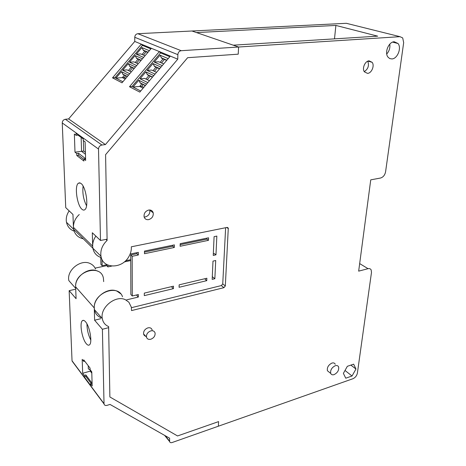 <?xml version="1.0" encoding="UTF-8"?>
<svg xmlns="http://www.w3.org/2000/svg" width="466" height="466" viewBox="0 0 466 466"><rect width="100%" height="100%" fill="white"/><g stroke="black" fill="none" stroke-linecap="round" stroke-linejoin="round"><path stroke-width="0.7" d="M394.224 41.748C388.685 41.765 384.264 52.646 387.957 57.079L389.71 58.565L391.9 58.943C397.457 58.827 401.82 47.928 398.022 43.519L394.224 41.748M386.739 54.009C389.244 51.138 390.263 47.847 389.792 44.136M238.219 54.172L238.604 47.019L238.219 54.172L187.641 57.697L105.59 154.66L107.087 239.198L105.59 154.66L187.641 57.697L238.219 54.172M227.303 227.402L228.293 228.084L227.076 227.425L131.319 246.799C131.552 250.289 130.655 253.69 128.639 256.999C121.772 269.15 102.671 268.929 100.982 256.201L100.842 255.199C100.487 249.66 102.578 244.732 107.11 240.409L107.087 239.198L100.487 240.473L98.512 149.056C98.675 146.848 99.817 145.503 101.932 145.019L105.415 144.577L177.762 59.176L177.855 54.65C178.105 52.373 179.224 51.05 181.21 50.701L137.831 33.703C135.973 34.006 134.948 35.2 134.761 37.292L177.855 54.65M228.293 228.084L225.317 285.967L223.925 287.668L131.54 310.583L131.336 307.17L128.866 302.195L125.395 299.72C115.684 294.739 99.87 307.519 102.293 318.575L94.447 309.674L94.283 307.962C93.503 297.256 108.194 286.654 117.17 291.256L120.612 293.72M399.991 36.674L346.355 23.306L191.94 31.006L196.495 32.568L335.887 25.432L377.699 36.162L233.245 45.179L238.604 47.019L399.991 36.674L402.694 37.921L403.673 42.651L385.58 171.814C384.864 175.146 383.18 177.22 380.53 178.029L370.744 179.853L358.669 271.142L368.047 268.684C369.474 268.358 370.511 268.765 371.157 269.913L371.484 272.447L357.387 373.115C356.793 375.777 355.296 377.652 352.89 378.747L218.35 426.215L218.601 421.602L177.54 435.949L109.877 396.974L108.63 326.579C105.13 325.093 103.015 322.425 102.293 318.575M148.637 219.637C146.301 219.917 144.786 218.979 144.093 216.812C143.778 213.399 145.316 211.139 148.701 210.044C151.007 209.787 152.51 210.714 153.203 212.822C153.553 216.241 152.032 218.513 148.637 219.637M367.552 73.389L364.389 71.84C361.837 68.49 365.059 60.935 369.095 60.842L372.177 62.339C374.781 65.677 371.6 73.249 367.552 73.389M146.388 336.353C144.874 336.184 143.942 335.392 143.586 333.971C143.423 331.093 144.868 329.054 147.926 327.86C150.174 327.417 151.59 328.151 152.172 330.056M329.113 372.118L327.417 370.744C326.911 367.47 328.402 364.919 331.903 363.084C333.528 362.612 334.646 363.002 335.258 364.266M343.378 373.371L347.345 366.305L353.653 364.162L355.96 369.025L352.034 376.004L345.76 378.2L343.378 373.371M145.264 85.651L140.47 83.245L138.786 80.234L133.02 87.02L139.672 86.431L143.114 88.191L139.672 86.431L141.804 83.915L139.672 86.431L141.722 86.251L143.138 84.585M122.36 77.606L125.203 79.051L122.36 77.606L124.416 75.189L122.36 77.606L115.894 78.125L114.974 77.647L142.462 45.4L141.262 44.13L151.38 48.301L122.005 82.808L112.51 77.845L141.262 44.13L134.767 41.451L134.761 37.292M145.934 79.057L148.91 75.55L145.934 79.057M153.029 70.698L155.999 67.197L153.029 70.698M160.106 62.357L163.077 58.862L160.106 62.357M142.043 54.493L144.897 51.138L142.043 54.493M135.222 62.502L138.082 59.141L135.222 62.502M128.389 70.523L131.255 67.156L128.389 70.523M74.991 152.178L74.362 134.051L76.133 135.338L76.063 133.293L83.193 138.437L83.257 140.511L85.115 141.862L85.651 160.426L83.81 159.005L83.868 161.032L76.814 155.539L76.744 153.541L74.991 152.178L81.567 151.328L85.47 154.293L81.567 151.328L81.131 137.406L81.567 151.328L83.688 151.054L83.379 140.604M86.554 205.78C83.455 199.547 82.301 192.988 83.094 186.103C82.301 192.988 83.455 199.547 86.554 205.78M107.11 240.409L106.027 239.402M100.982 256.201L92.868 248.227C93.899 253.032 96.712 256.154 101.303 257.587C96.712 256.149 93.899 253.032 92.868 248.227L92.658 246.153C92.606 242.646 93.672 239.297 95.85 236.099M131.429 307.694L221.35 285.576L222.742 283.887L225.631 227.717M100.743 317.608L101.174 317.311L100.743 317.608C97.278 316.117 95.181 313.472 94.447 309.674M91.802 373.144L90.264 371.128L90.229 369.969L91.767 371.973L90.229 369.969L88.319 368.833L88.22 365.705L88.319 368.833L90.223 369.823M90.812 340.04C88.266 334.99 86.991 329.631 86.973 323.957C86.991 329.631 88.266 334.99 90.812 340.04M346.355 23.306L348.149 23.749M144.145 217.022L145.27 216.958C148.648 215.845 150.157 213.591 149.802 210.189L149.743 209.98M364.261 71.636C368.163 69.009 369.322 65.531 367.75 61.197M150.757 339.254C153.832 338.025 155.277 335.969 155.091 333.073C154.508 331.163 153.087 330.429 150.827 330.877C147.757 332.089 146.301 334.139 146.458 337.035C147.046 338.986 148.479 339.726 150.757 339.254M334.122 374.612C337.629 372.742 339.12 370.173 338.596 366.905C337.984 365.641 336.866 365.245 335.235 365.728C331.728 367.581 330.219 370.144 330.726 373.423C331.338 374.716 332.468 375.113 334.122 374.612M355.96 369.025L350.881 365.105M352.034 376.004L345.009 370.47M95.495 268.958C94.464 266.546 92.734 264.764 90.311 263.616C81.032 258.677 66.37 270.193 68.852 280.625L75.696 288.396M69.154 210.871C66.894 214.209 65.956 217.704 66.335 221.35L66.487 222.288C67.471 226.651 70.022 229.61 74.146 231.159M83.688 151.054L85.418 152.359M143.843 87.328L141.722 86.251M125.902 78.23L124.352 77.443L122.36 77.601M124.352 77.443L125.721 75.841M147.273 79.709L150.262 76.191M154.392 71.321L157.368 67.815M161.492 62.957L164.463 59.45M143.394 55.081L146.26 51.72M136.555 63.114L139.421 59.741M129.705 71.158L132.577 67.786M101.932 145.019L65.368 119.279C63.405 119.692 62.362 120.91 62.246 122.942L65.735 207.638L72.952 214.459L73.43 227.338L92.658 246.153L92.868 248.227L73.657 229.336C74.875 234.509 78.078 237.66 83.268 238.79C78.078 237.66 74.875 234.509 73.657 229.336L73.43 227.338C73.389 222.451 75.329 218.175 79.261 214.523M180.191 243.683L208.564 237.8L208.459 240.334L180.126 246.264L180.191 243.683M144.489 251.081L174.371 244.889L174.313 247.475L144.477 253.72L144.489 251.081M130.131 254.057L138.355 252.356L138.35 255.001L132.175 256.294L130.719 254.966L130.87 294.541L132.292 295.974L132.175 256.294M214.092 236.652L216.841 236.081L215.968 254.826L213.247 255.426L214.092 236.652M132.292 295.974L138.326 294.535L138.326 297.052L126.595 299.865M214.855 278.726L212.176 279.367L212.991 261.123L215.706 260.511L214.855 278.726L212.298 276.653M179.154 284.831L179.09 287.289L206.77 280.66L206.875 278.243L179.154 284.831M144.309 293.114L144.297 295.625L173.416 288.652L173.469 286.182L144.309 293.114M206.77 280.66L205.197 279.355L205.226 278.639M124.3 261.927L130.736 260.558M111.776 266.074L107.937 266.896L106.691 265.661L95.571 268.02M138.326 297.052L136.893 295.63L136.893 294.879M173.416 288.652L171.902 287.289L171.919 286.555M75.818 288.53L75.643 286.875C74.776 276.542 88.872 266.564 97.621 271.142L97.819 271.235M335.887 25.432L334.495 38.859M208.459 240.334L206.84 239.128L180.167 244.679M206.84 239.128L206.875 238.149M215.968 254.826L214.354 253.591L213.323 253.819M138.35 255.001L136.882 253.685L130.719 254.966M136.882 253.685L136.882 252.659M174.313 247.475L172.764 246.217L144.483 252.1M172.764 246.217L172.781 245.215M100.773 257.424L100.924 264.484L102.159 265.719L107.04 264.688M106.679 264.764L106.691 265.661M102.025 259.48L102.159 265.719M107.902 265.102L107.937 266.896M125.604 260.762L130.736 259.679M73.319 362.496L72.038 360.783L69.149 290.662L76.08 298.706L75.643 286.875C74.391 271.229 101.11 263.401 103.429 278.365L103.679 281.621M65.368 119.279L68.618 118.935L134.767 41.451M181.21 50.701L238.604 47.019L191.94 31.006L137.831 33.703M92.658 246.153L92.309 232.75L100.487 240.473M81.113 183.534C86.041 187.082 88.907 206.881 84.929 209.607C84.049 210.358 83.053 210.236 81.934 209.24C77.071 205.349 74.333 186.161 78.265 183.289L79.599 182.806L81.113 183.534M68.618 118.935L105.415 144.577M170.323 56.112L139.788 92.105L129.49 86.723L159.355 51.586L177.762 59.176M151.38 48.301L159.355 51.586L160.572 52.903L132.024 86.501L140.715 91.016M149.423 80.752L144.588 78.399L140.021 78.777L147.833 82.622M152.423 77.216L147.553 74.904L145.887 71.875L140.021 78.777M156.57 72.329L151.66 70.069L147.128 70.418L152.982 63.527L154.625 66.58L159.564 68.799M163.7 63.918L158.725 61.751L154.211 62.071L160.059 55.192L161.679 58.267L166.688 60.394M127.27 76.622L123.111 74.531L121.445 71.618L115.894 78.125L122.896 81.76M131.266 71.921L127.072 69.883L122.634 70.215L129.74 73.715M134.156 68.531L129.932 66.527L128.284 63.592L122.634 70.215M138.146 63.848L133.888 61.885L129.472 62.194L136.689 65.555M141.023 60.464L136.742 58.535L135.111 55.582L129.472 62.194M145.008 55.786L140.685 53.905L136.299 54.184L143.621 57.411M147.879 52.408L143.534 50.561L141.926 47.584L136.299 54.184M83.816 159.314L78.632 155.3L78.568 153.302L76.744 153.541M78.568 153.302L85.598 158.714M85.604 158.76L83.81 159.005M66.487 222.288L73.657 229.336L73.43 227.338M83.21 138.903L77.973 135.123L76.133 135.338M77.973 135.123L77.956 134.657M78.632 155.3L76.814 155.539M112.51 77.845L114.974 77.647M129.49 86.723L132.024 86.501M150.879 48.889L142.462 45.4M169.805 56.724L160.572 52.903M146.574 84.107L138.786 80.234M153.797 75.591L145.887 71.875M161.009 67.092L152.982 63.527M155.056 74.111L147.128 70.418M168.203 58.611L160.059 55.192M162.261 65.613L154.211 62.071M145.404 85.488L140.016 82.785M152.574 77.036L147.105 74.438M159.727 68.601L154.176 66.108M166.869 60.184L161.236 57.796M128.529 75.137L121.445 71.618M135.478 66.976L128.284 63.592M142.415 58.827L135.111 55.582M149.336 50.695L141.926 47.584M127.404 76.465L122.663 74.082M134.301 68.362L129.49 66.073M141.186 60.271L136.299 58.081M148.054 52.204L143.097 50.101M69.149 290.662L75.02 289.345M218.601 421.602L218.35 426.215L172.117 442.525C170.766 442.916 169.927 442.584 169.595 441.529L169.618 438.209L110.011 404.43L107.04 405.356C105.386 405.746 104.378 405.269 104.029 403.923L102.398 329.27L108.654 327.668L109.877 396.974L177.54 435.949L218.601 421.602M75.643 286.875L94.283 307.962L94.604 320.218L102.398 329.27M84.241 375.38L82.668 373.278L82.185 359.362L83.769 361.424L83.717 359.857L90.066 368.099L90.113 369.684L91.767 371.833L92.175 385.982L90.538 383.792L90.585 385.347L84.294 376.912L84.241 375.38L85.826 374.926L92.093 383.262M85.523 321.761C89.798 326.398 92.588 342.755 89.484 344.84C88.581 345.58 87.492 345.172 86.216 343.617C81.981 338.73 79.313 322.868 82.383 320.69C83.239 319.967 84.282 320.328 85.523 321.761M94.604 320.218L100.773 318.686M94.283 307.962C93.171 292.998 118.148 283.392 122.506 296.743M92.099 383.337L90.538 383.792M82.668 373.278L90.264 371.128M84.719 361.162L83.769 361.424M91.225 383.594L85.878 376.464L84.294 376.912M85.878 376.464L85.826 374.926M226.744 227.495L228.363 228.62M222.742 283.887L225.317 285.967M221.35 285.576L223.925 287.668M368.047 268.684L359.67 263.587M62.246 122.942L98.512 149.056M169.554 441.086L165.191 435.698M104.005 403.643L72.038 360.783M392.634 42.115L398.022 43.519M149.802 210.189L153.203 212.822M368 61.098L372.177 62.339M143.586 333.971L146.458 337.035M327.417 370.744L330.726 373.423M80.269 182.987L78.265 183.289M169.595 441.529L164.609 435.372M104.029 403.923L72.067 361.045M83.67 320.369L82.383 320.69"/></g></svg>
